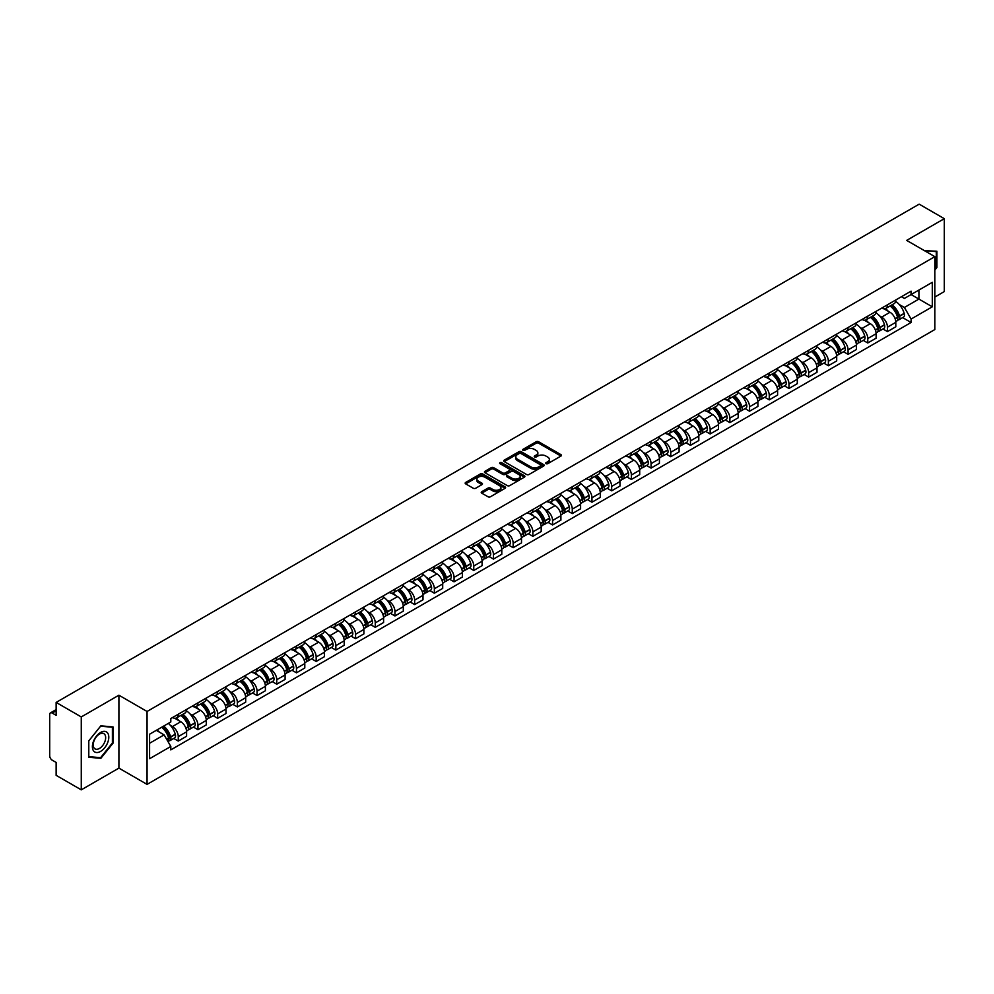 <?xml version="1.0" encoding="UTF-8"?>
<svg xmlns="http://www.w3.org/2000/svg" width="994" height="994" viewBox="0 0 994 994"><rect width="100%" height="100%" fill="white"/><g stroke="black" fill="none" stroke-linecap="round" stroke-linejoin="round"><path stroke-width="1.49" d="M546.029 463.664A1.23 0.708 0 0 0 547.769 463.664L560.939 456.06A1.752 1.006 0 0 0 561.448 455.339A1.752 1.006 0 0 0 560.939 454.631L538.624 441.746A1.752 1.006 0 0 0 536.151 441.746L522.981 449.35A1.23 0.708 0 0 0 524.708 450.357L526.422 449.375A5.604 3.243 0 0 1 534.35 449.375L536.213 450.444A5.604 3.243 0 0 1 537.853 452.73A5.604 3.243 0 0 1 536.213 455.028L534.511 456.01A1.23 0.708 0 0 0 536.238 457.004L537.94 456.022A5.604 3.243 0 0 1 545.88 456.022L547.744 457.103A5.604 3.243 0 0 1 549.384 459.39A5.604 3.243 0 0 1 547.744 461.676L546.029 462.657A1.23 0.708 0 0 0 546.029 463.664L546.029 462.657M481.73 491.695A1.752 1.006 0 0 0 481.22 492.415A1.752 1.006 0 0 0 481.73 493.136L487.992 496.751A1.752 1.006 0 0 0 490.464 496.751L505.101 488.302A1.752 1.006 0 0 0 505.611 487.582A1.752 1.006 0 0 0 505.101 486.874L482.786 473.989A1.752 1.006 0 0 0 480.301 473.989L465.677 482.438A1.752 1.006 0 0 0 465.167 483.146A1.752 1.006 0 0 0 465.677 483.867L473.243 488.228A1.752 1.006 0 0 0 475.716 488.228L481.978 484.612A1.752 1.006 0 0 0 482.488 483.904A1.752 1.006 0 0 0 481.978 483.183L478.226 481.021A4.684 2.709 0 0 1 476.859 479.108A4.684 2.709 0 0 1 479.754 476.598A4.684 2.709 0 0 1 484.861 477.195L499.547 485.668A4.684 2.709 0 0 1 500.926 487.582A4.684 2.709 0 0 1 498.031 490.092A4.684 2.709 0 0 1 492.925 489.495L490.464 488.091A1.752 1.006 0 0 0 487.992 488.091L481.73 491.695L481.73 493.136M147.062 711.468L118.907 695.204L81.272 716.935L56.136 702.423L919.164 204.155L944.3 218.668L906.665 240.399L934.832 256.651L147.062 711.468L147.062 784.378L934.832 329.561L934.832 256.651M526.547 474.486A1.752 1.006 0 0 0 529.019 474.486L543.643 466.049A1.752 1.006 0 0 0 544.165 465.329A1.752 1.006 0 0 0 543.643 464.608L521.341 451.736A1.752 1.006 0 0 0 518.856 451.736L504.231 460.172A1.752 1.006 0 0 0 503.722 460.893A1.752 1.006 0 0 0 504.231 461.601L526.547 474.486M500.442 463.925A1.23 0.708 0 0 1 501.684 464.099L501.684 462.645L524.372 475.741A1.752 1.006 0 0 1 524.882 476.461A1.752 1.006 0 0 1 524.372 477.17L509.748 485.619A1.752 1.006 0 0 1 507.263 485.619L484.96 472.734L484.96 471.305A1.752 1.006 0 0 0 484.438 472.026A1.752 1.006 0 0 0 484.96 472.734M484.96 471.305L491.21 467.689A1.752 1.006 0 0 1 493.695 467.689L502.74 472.92A1.752 1.006 0 0 0 505.225 472.92L509.375 470.522A1.752 1.006 0 0 0 509.885 469.802A1.752 1.006 0 0 0 509.375 469.081L499.957 463.651A1.23 0.708 0 0 1 501.684 462.645M81.272 716.935L81.272 789.845L56.136 775.332L56.136 762.423L52.222 760.174A3.566 2.063 -120 0 1 49.7 755.788L49.7 714.524A3.566 2.063 -120 0 1 50.446 712.897L56.136 709.604M934.832 297.044L944.3 291.577L944.3 218.668M81.272 789.845L118.907 768.114L147.062 784.378M56.136 702.423L56.136 715.332L52.222 713.071A3.566 2.063 -120 0 0 50.446 712.897M887.468 304.773A8.213 4.746 60 0 1 885.766 308.463L894.103 303.655A8.213 4.746 -120 0 0 895.805 299.964M879.566 315.881L881.666 317.098A8.213 4.746 60 0 1 887.468 327.163L895.805 322.342A8.213 4.746 -120 0 0 890.003 312.278L884.026 308.836M895.805 322.342L895.805 326.79L887.468 331.598L882.958 328.989M885.766 308.463A8.213 4.746 60 0 1 881.728 308.09M887.468 327.163L887.468 331.598M867.774 316.142A8.213 4.746 60 0 1 866.072 319.832L874.409 315.023A8.213 4.746 -120 0 0 876.112 311.333M863.252 340.37L867.774 342.98L876.112 338.171L876.112 333.723A8.213 4.746 -120 0 0 870.297 323.659L864.333 320.217M866.072 319.832A8.213 4.746 60 0 1 862.022 319.459M859.86 327.262L861.96 328.467A8.213 4.746 60 0 1 867.774 338.532L867.774 342.98M848.068 327.523A8.213 4.746 60 0 1 846.366 331.213L854.703 326.392A8.213 4.746 -120 0 0 856.406 322.715M843.546 351.739L848.068 354.349L856.406 349.54L856.406 345.092A8.213 4.746 -120 0 0 850.591 335.028L844.627 331.586M846.366 331.213A8.213 4.746 60 0 1 842.328 330.84M840.166 338.631L842.266 339.849A8.213 4.746 60 0 1 848.068 349.9L848.068 354.349M828.375 338.892A8.213 4.746 60 0 1 826.673 342.582L835.01 337.774A8.213 4.746 -120 0 0 836.699 334.083M823.852 363.121L828.375 365.73L836.699 360.909L836.699 356.461A8.213 4.746 -120 0 0 830.897 346.409L824.933 342.955M826.673 342.582A8.213 4.746 60 0 1 822.622 342.209M820.46 350L822.56 351.217A8.213 4.746 60 0 1 828.375 361.282L828.375 365.73M808.669 350.273A8.213 4.746 60 0 1 806.966 353.951L815.304 349.142A8.213 4.746 -120 0 0 817.006 345.452M804.146 374.489L808.669 377.099L817.006 372.29L817.006 367.842A8.213 4.746 -120 0 0 811.191 357.778L805.227 354.336M806.966 353.951A8.213 4.746 60 0 1 802.928 353.591M800.754 361.381L802.866 362.586A8.213 4.746 60 0 1 808.669 372.651L808.669 377.099M788.975 361.642A8.213 4.746 60 0 1 787.273 365.332L795.598 360.524A8.213 4.746 -120 0 0 797.3 356.834M784.452 385.858L788.975 388.48L797.3 383.659L797.3 379.211A8.213 4.746 -120 0 0 791.497 369.147L785.533 365.705M787.273 365.332A8.213 4.746 60 0 1 783.222 364.96M781.06 372.75L783.16 373.968A8.213 4.746 60 0 1 788.975 384.032L788.975 388.48M769.269 373.011A8.213 4.746 60 0 1 767.567 376.701L775.904 371.893A8.213 4.746 -120 0 0 777.606 368.202M764.746 397.24L769.269 399.849L777.606 395.04L777.606 390.592A8.213 4.746 -120 0 0 771.791 380.528L765.827 377.086M767.567 376.701A8.213 4.746 60 0 1 763.529 376.328M761.354 384.131L763.467 385.337A8.213 4.746 60 0 1 769.269 395.401L769.269 399.849M749.563 384.392A8.213 4.746 60 0 1 747.873 388.082L756.198 383.262A8.213 4.746 -120 0 0 757.9 379.584M745.053 408.609L749.563 411.218L757.9 406.409L757.9 401.961A8.213 4.746 -120 0 0 752.098 391.897L746.134 388.455M747.873 388.082A8.213 4.746 60 0 1 743.823 387.71M741.661 395.5L743.76 396.718A8.213 4.746 60 0 1 749.563 406.77L749.563 411.218M729.869 395.761A8.213 4.746 60 0 1 728.167 399.451L736.504 394.643A8.213 4.746 -120 0 0 738.207 390.953M725.347 419.99L729.869 422.599L738.207 417.778L738.207 413.33A8.213 4.746 -120 0 0 732.392 403.278L726.428 399.837M728.167 399.451A8.213 4.746 60 0 1 724.129 399.079M721.955 406.869L724.054 408.087A8.213 4.746 60 0 1 729.869 418.151L729.869 422.599M710.163 407.142A8.213 4.746 60 0 1 708.461 410.833L716.798 406.012A8.213 4.746 -120 0 0 718.5 402.322M705.653 431.359L710.163 433.968L718.5 429.159L718.5 424.711A8.213 4.746 -120 0 0 712.698 414.647L706.734 411.205M708.461 410.833A8.213 4.746 60 0 1 704.423 410.46M702.261 418.25L704.361 419.456A8.213 4.746 60 0 1 710.163 429.52L710.163 433.968M690.47 418.511A8.213 4.746 60 0 1 688.767 422.202L697.105 417.393A8.213 4.746 -120 0 0 698.807 413.703M685.947 442.74L690.47 445.349L698.807 440.528L698.807 436.08A8.213 4.746 -120 0 0 692.992 426.028L687.028 422.574M688.767 422.202A8.213 4.746 60 0 1 684.717 421.829M682.555 429.619L684.655 430.837A8.213 4.746 60 0 1 690.47 440.901L690.47 445.349M670.764 429.893A8.213 4.746 60 0 1 669.061 433.57L677.399 428.762A8.213 4.746 -120 0 0 679.101 425.072M666.253 454.109L670.764 456.718L679.101 451.91L679.101 447.462A8.213 4.746 -120 0 0 673.298 437.397L667.322 433.956M669.061 433.57A8.213 4.746 60 0 1 665.023 433.198M662.861 441.001L664.961 442.206A8.213 4.746 60 0 1 670.764 452.27L670.764 456.718M651.07 441.261A8.213 4.746 60 0 1 649.368 444.952L657.705 440.131A8.213 4.746 -120 0 0 659.407 436.453M646.547 465.478L651.07 468.087L659.407 463.279L659.407 458.83A8.213 4.746 -120 0 0 653.592 448.766L647.628 445.324M649.368 444.952A8.213 4.746 60 0 1 645.317 444.579M643.155 452.369L645.255 453.587A8.213 4.746 60 0 1 651.07 463.639L651.07 468.087M631.364 452.63A8.213 4.746 60 0 1 629.662 456.321L637.999 451.512A8.213 4.746 -120 0 0 639.701 447.822M626.841 476.859L631.364 479.468L639.701 474.647L639.701 470.212A8.213 4.746 -120 0 0 633.899 460.147L627.922 456.706M629.662 456.321A8.213 4.746 60 0 1 625.624 455.948M623.462 463.738L625.561 464.956A8.213 4.746 60 0 1 631.364 475.02L631.364 479.468M611.67 464.012A8.213 4.746 60 0 1 609.968 467.702L618.305 462.881A8.213 4.746 -120 0 0 619.995 459.191M607.148 488.228L611.67 490.837L619.995 486.029L619.995 481.581A8.213 4.746 -120 0 0 614.193 471.516L608.229 468.075M609.968 467.702A8.213 4.746 60 0 1 605.918 467.329M603.756 475.12L605.855 476.325A8.213 4.746 60 0 1 611.67 486.389L611.67 490.837M591.964 475.38A8.213 4.746 60 0 1 590.262 479.071L598.599 474.262A8.213 4.746 -120 0 0 600.301 470.572M587.442 499.609L591.964 502.218L600.301 497.398L600.301 492.949A8.213 4.746 -120 0 0 594.487 482.898L588.523 479.443M590.262 479.071A8.213 4.746 60 0 1 586.224 478.698M584.05 486.488L586.162 487.706A8.213 4.746 60 0 1 591.964 497.77L591.964 502.218M572.271 486.762A8.213 4.746 60 0 1 570.568 490.44L578.893 485.631A8.213 4.746 -120 0 0 580.595 481.941M567.748 510.978L572.271 513.587L580.595 508.779L580.595 504.331A8.213 4.746 -120 0 0 574.793 494.267L568.829 490.825M570.568 490.44A8.213 4.746 60 0 1 566.518 490.079M564.356 497.87L566.456 499.075A8.213 4.746 60 0 1 572.271 509.139L572.271 513.587M552.565 498.131A8.213 4.746 60 0 1 550.862 501.821L559.2 497A8.213 4.746 -120 0 0 560.902 493.322M548.042 522.347L552.565 524.956L560.902 520.148L560.902 515.7A8.213 4.746 -120 0 0 555.087 505.635L549.123 502.194M550.862 501.821A8.213 4.746 60 0 1 546.824 501.448M544.65 509.239L546.762 510.456A8.213 4.746 60 0 1 552.565 520.508L552.565 524.956M532.859 509.5A8.213 4.746 60 0 1 531.169 513.19L539.493 508.381A8.213 4.746 -120 0 0 541.196 504.691M528.348 533.728L532.871 536.338L541.196 531.529L541.196 527.081A8.213 4.746 -120 0 0 535.393 517.017L529.429 513.575M531.169 513.19A8.213 4.746 60 0 1 527.118 512.817M524.956 520.607L527.056 521.825A8.213 4.746 60 0 1 532.871 531.889L532.871 536.338M513.165 520.881A8.213 4.746 60 0 1 511.463 524.571L519.8 519.75A8.213 4.746 -120 0 0 521.502 516.06M508.642 545.097L513.165 547.706L521.502 542.898L521.502 538.45A8.213 4.746 -120 0 0 515.687 528.386L509.723 524.944M511.463 524.571A8.213 4.746 60 0 1 507.425 524.198M505.25 531.989L507.35 533.194A8.213 4.746 60 0 1 513.165 543.258L513.165 547.706M493.459 532.25A8.213 4.746 60 0 1 491.757 535.94L500.094 531.131A8.213 4.746 -120 0 0 501.796 527.441M488.949 556.478L493.459 559.088L501.796 554.267L501.796 549.819A8.213 4.746 -120 0 0 495.994 539.767L490.03 536.313M491.757 535.94A8.213 4.746 60 0 1 487.719 535.567M485.557 543.358L487.656 544.575A8.213 4.746 60 0 1 493.459 554.64L493.459 559.088M473.765 543.631A8.213 4.746 60 0 1 472.063 547.309L480.4 542.5A8.213 4.746 -120 0 0 482.102 538.81M469.243 567.847L473.765 570.457L482.102 565.648L482.102 561.2A8.213 4.746 -120 0 0 476.288 551.136L470.324 547.694M472.063 547.309A8.213 4.746 60 0 1 468.012 546.948M465.851 554.739L467.95 555.944A8.213 4.746 60 0 1 473.765 566.008L473.765 570.457M454.059 555A8.213 4.746 60 0 1 452.357 558.69L460.694 553.869A8.213 4.746 -120 0 0 462.396 550.191M449.549 579.216L454.059 581.825L462.396 577.017L462.396 572.569A8.213 4.746 -120 0 0 456.594 562.505L450.617 559.063M452.357 558.69A8.213 4.746 60 0 1 448.319 558.317M446.157 566.108L448.257 567.326A8.213 4.746 60 0 1 454.059 577.377L454.059 581.825M434.366 566.369A8.213 4.746 60 0 1 432.663 570.059L441.001 565.251A8.213 4.746 -120 0 0 442.703 561.56M429.843 590.598L434.366 593.207L442.703 588.398L442.703 583.95A8.213 4.746 -120 0 0 436.888 573.886L430.924 570.444M432.663 570.059A8.213 4.746 60 0 1 428.613 569.686M426.451 577.477L428.551 578.694A8.213 4.746 60 0 1 434.366 588.759L434.366 593.207M414.66 577.75A8.213 4.746 60 0 1 412.957 581.44L421.294 576.619A8.213 4.746 -120 0 0 422.997 572.942M410.137 601.966L414.66 604.576L422.997 599.767L422.997 595.319A8.213 4.746 -120 0 0 417.194 585.255L411.218 581.813M412.957 581.44A8.213 4.746 60 0 1 408.919 581.068M406.757 588.858L408.857 590.063A8.213 4.746 60 0 1 414.66 600.127L414.66 604.576M394.966 589.119A8.213 4.746 60 0 1 393.264 592.809L401.601 588.001A8.213 4.746 -120 0 0 403.291 584.31M390.443 613.348L394.966 615.957L403.291 611.136L403.291 606.688A8.213 4.746 -120 0 0 397.488 596.636L391.524 593.182M393.264 592.809A8.213 4.746 60 0 1 389.213 592.436M387.051 600.227L389.151 601.445A8.213 4.746 60 0 1 394.966 611.509L394.966 615.957M375.26 600.5A8.213 4.746 60 0 1 373.558 604.178L381.895 599.37A8.213 4.746 -120 0 0 383.597 595.679M370.737 624.717L375.26 627.326L383.597 622.517L383.597 618.069A8.213 4.746 -120 0 0 377.782 608.005L371.818 604.563M373.558 604.178A8.213 4.746 60 0 1 369.519 603.818M367.345 611.608L369.457 612.813A8.213 4.746 60 0 1 375.26 622.878L375.26 627.326M355.566 611.869A8.213 4.746 60 0 1 353.864 615.559L362.189 610.751A8.213 4.746 -120 0 0 363.891 607.061M351.044 636.085L355.566 638.695L363.891 633.886L363.891 629.438A8.213 4.746 -120 0 0 358.088 619.374L352.124 615.932M353.864 615.559A8.213 4.746 60 0 1 349.813 615.187M347.651 622.977L349.751 624.195A8.213 4.746 60 0 1 355.566 634.247L355.566 638.695M335.86 623.238A8.213 4.746 60 0 1 334.158 626.928L342.495 622.12A8.213 4.746 -120 0 0 344.197 618.43M331.337 647.467L335.86 650.076L344.197 645.268L344.197 640.819A8.213 4.746 -120 0 0 338.382 630.755L332.418 627.313M334.158 626.928A8.213 4.746 60 0 1 330.12 626.555M327.945 634.346L330.058 635.564A8.213 4.746 60 0 1 335.86 645.628L335.86 650.076M316.154 634.619A8.213 4.746 60 0 1 314.464 638.31L322.789 633.489A8.213 4.746 -120 0 0 324.491 629.811M311.644 658.836L316.167 661.445L324.491 656.636L324.491 652.188A8.213 4.746 -120 0 0 318.689 642.124L312.725 638.682M314.464 638.31A8.213 4.746 60 0 1 310.414 637.937M308.252 645.727L310.352 646.945A8.213 4.746 60 0 1 316.167 656.997L316.167 661.445M296.46 645.988A8.213 4.746 60 0 1 294.758 649.678L303.095 644.87A8.213 4.746 -120 0 0 304.798 641.18M291.938 670.217L296.46 672.826L304.798 668.005L304.798 663.557A8.213 4.746 -120 0 0 298.983 653.505L293.019 650.051M294.758 649.678A8.213 4.746 60 0 1 290.72 649.306M288.546 657.096L290.646 658.314A8.213 4.746 60 0 1 296.46 668.378L296.46 672.826M276.754 657.369A8.213 4.746 60 0 1 275.052 661.047L283.389 656.239A8.213 4.746 -120 0 0 285.092 652.549M272.244 681.586L276.754 684.195L285.092 679.387L285.092 674.938A8.213 4.746 -120 0 0 279.289 664.874L273.325 661.432M275.052 661.047A8.213 4.746 60 0 1 271.014 660.687M268.852 668.477L270.952 669.683A8.213 4.746 60 0 1 276.754 679.747L276.754 684.195M257.061 668.738A8.213 4.746 60 0 1 255.359 672.429L263.696 667.62A8.213 4.746 -120 0 0 265.398 663.93M252.538 692.955L257.061 695.564L265.398 690.755L265.398 686.307A8.213 4.746 -120 0 0 259.583 676.243L253.619 672.801M255.359 672.429A8.213 4.746 60 0 1 251.308 672.056M249.146 679.846L251.246 681.064A8.213 4.746 60 0 1 257.061 691.128L257.061 695.564M237.355 680.107A8.213 4.746 60 0 1 235.653 683.797L243.99 678.989A8.213 4.746 -120 0 0 245.692 675.299M232.844 704.336L237.355 706.945L245.692 702.137L245.692 697.689A8.213 4.746 -120 0 0 239.889 687.624L233.913 684.183M235.653 683.797A8.213 4.746 60 0 1 231.614 683.425M229.452 691.215L231.552 692.433A8.213 4.746 60 0 1 237.355 702.497L237.355 706.945M217.661 691.489A8.213 4.746 60 0 1 215.959 695.179L224.296 690.358A8.213 4.746 -120 0 0 225.998 686.68M213.138 715.705L217.661 718.314L225.998 713.506L225.998 709.057A8.213 4.746 -120 0 0 220.183 698.993L214.219 695.551M215.959 695.179A8.213 4.746 60 0 1 211.908 694.806M209.746 702.596L211.846 703.814A8.213 4.746 60 0 1 217.661 713.866L217.661 718.314M197.955 702.857A8.213 4.746 60 0 1 196.253 706.548L204.59 701.739A8.213 4.746 -120 0 0 206.292 698.049M193.432 727.086L197.955 729.695L206.292 724.874L206.292 720.426A8.213 4.746 -120 0 0 200.49 710.375L194.513 706.92M196.253 706.548A8.213 4.746 60 0 1 192.215 706.175M190.053 713.965L192.153 715.183A8.213 4.746 60 0 1 197.955 725.247L197.955 729.695M178.261 714.239A8.213 4.746 60 0 1 176.559 717.916L184.896 713.108A8.213 4.746 -120 0 0 186.586 709.418M173.739 738.455L178.261 741.064L186.599 736.256L186.599 731.808A8.213 4.746 -120 0 0 180.784 721.743L174.82 718.302M176.559 717.916A8.213 4.746 60 0 1 172.509 717.556M170.347 725.347L172.447 726.552A8.213 4.746 60 0 1 178.261 736.616L178.261 741.064M901.421 296.721L904.391 298.436L932.297 282.321L918.916 290.049L918.916 299.082L904.391 307.469L899.259 304.512M149.597 743.251L164.109 734.864L170.806 746.457L149.597 758.708L149.597 734.206L170.806 721.967L170.806 718.538L911.088 291.143L911.088 294.572L932.297 306.811L911.088 319.062L904.391 307.469M932.297 282.321L932.297 306.811M170.806 746.457L170.806 749.886L911.088 322.491L911.088 319.062M934.832 270.107L936.907 267.51L936.907 251.258L924.37 250.612M118.907 695.204L118.907 768.114M88.665 757.242L100.841 758.335L113.03 743.177L113.03 726.925L100.841 725.831L88.665 741.002L88.665 757.242M164.109 734.864L156.282 730.341M902.651 317.62L911.088 322.491M936.286 267.15L936.907 267.51M99.562 757.59L100.841 758.335M112.397 742.816L113.03 743.177M546.526 463.838L547.744 463.142A5.604 3.243 0 0 0 549.384 460.843L549.384 459.39M537.853 452.73L537.853 454.196A5.604 3.243 0 0 1 536.213 456.482L534.996 457.178M560.939 454.631L560.939 456.06L538.624 443.2A1.752 1.006 0 0 0 536.151 443.2L523.465 450.531M543.619 466.062L521.341 453.189A1.752 1.006 0 0 0 518.856 453.189L504.256 461.626M540.55 465.826A1.23 0.708 0 0 0 540.55 464.832L520.968 453.525A1.23 0.708 0 0 0 519.228 453.525L517.427 454.556A5.604 3.243 0 0 0 515.787 456.842A5.604 3.243 0 0 0 517.427 459.141L530.821 466.869A5.604 3.243 0 0 0 538.748 466.869L540.55 465.826L540.55 467.292A1.23 0.708 0 0 0 540.91 466.782L540.91 465.329M515.787 456.842L515.787 458.309A5.604 3.243 0 0 0 517.427 460.595L517.427 459.141M540.55 467.292L538.748 468.323A5.604 3.243 0 0 1 530.821 468.323L517.427 460.595M484.973 472.746L491.21 469.143L491.21 467.689M509.885 469.802L509.885 471.255A1.752 1.006 0 0 1 509.375 471.976L505.225 474.374A1.752 1.006 0 0 1 502.74 474.374L493.695 469.143A1.752 1.006 0 0 0 491.21 469.143M501.684 464.099L524.347 477.182M512.134 478.338A4.684 2.709 0 0 0 517.24 478.922A4.684 2.709 0 0 0 520.135 476.424A4.684 2.709 0 0 0 518.769 474.511L513.587 471.516A1.752 1.006 0 0 0 511.115 471.516L506.952 473.914A1.752 1.006 0 0 0 506.443 474.635A1.752 1.006 0 0 0 506.952 475.343L512.134 478.338L512.134 479.791A4.684 2.709 0 0 0 517.24 480.375A4.684 2.709 0 0 0 520.135 477.878L520.135 476.424M506.443 474.635L506.443 476.089A1.752 1.006 0 0 0 506.952 476.809L506.952 475.343M512.134 479.791L506.952 476.809M500.926 487.582L500.926 489.048A4.684 2.709 0 0 1 498.031 491.545A4.684 2.709 0 0 1 492.925 490.961L490.464 489.545A1.752 1.006 0 0 0 487.992 489.545L481.755 493.148M476.859 479.108L476.859 480.562A4.684 2.709 0 0 0 478.226 482.475L478.226 481.021M481.978 483.183L481.978 484.612L478.226 482.475M505.101 486.874L505.101 488.302L482.786 475.443A1.752 1.006 0 0 0 480.301 475.443L465.701 483.879L465.677 482.438M890.574 305.692A11.257 6.498 60 0 1 890.624 305.717A11.257 6.498 60 0 1 898.029 315.819L898.104 316.055A2.187 1.267 60 0 1 897.756 317.769A2.187 1.267 60 0 1 897.706 317.794M890.077 305.978A13.568 7.84 60 0 1 897.545 317.173L897.607 317.409A4.51 2.609 60 0 1 896.899 320.95L895.768 321.596M897.669 319.944A4.51 2.609 -120 0 0 898.911 319.782A4.51 2.609 -120 0 0 899.632 316.241L899.558 316.005A13.568 7.84 -120 0 0 892.103 304.81M895.631 301.406A13.568 7.84 60 0 1 904.167 313.346L904.242 313.582A4.51 2.609 60 0 1 903.521 317.123L898.911 319.782M885.455 308.625A13.568 7.84 60 0 1 888.288 311.296M894.886 311.308L896.613 312.315M924.395 250.625L936.286 251.594L936.286 267.336L934.832 269.138M935.503 251.134L936.286 251.594M107.7 733.1A11.605 6.697 120 0 0 96.493 736.107A11.605 6.697 120 0 0 93.486 750.781A11.605 6.697 120 0 0 104.693 747.774A11.605 6.697 120 0 0 107.7 733.1M104.83 734.578A8.784 5.069 120 0 0 103.836 733.659A8.784 5.069 120 0 0 95.66 737.772A8.784 5.069 120 0 0 94.057 747.973A8.784 5.069 120 0 0 95.051 748.892A8.784 5.069 120 0 0 103.227 744.779A8.784 5.069 120 0 0 104.83 734.578M100.593 757.689L88.789 756.633L88.789 740.89L100.593 726.192L112.397 727.248L112.397 742.99L100.593 757.689M111.614 726.8L112.397 727.248M870.868 317.061A11.257 6.498 60 0 1 870.93 317.098A11.257 6.498 60 0 1 878.336 327.188L878.398 327.424A2.187 1.267 60 0 1 878.05 329.138A2.187 1.267 60 0 1 878 329.163M870.384 317.347A13.568 7.84 60 0 1 877.839 328.542L877.901 328.778A4.51 2.609 60 0 1 877.193 332.319L876.074 332.965M877.963 331.325A4.51 2.609 -120 0 0 879.218 331.151A4.51 2.609 -120 0 0 879.926 327.61L879.864 327.374A13.568 7.84 -120 0 0 872.397 316.179M875.938 312.775A13.568 7.84 60 0 1 884.474 324.715L884.536 324.951A4.51 2.609 60 0 1 883.828 328.492L879.218 331.151M865.749 319.993A13.568 7.84 60 0 1 868.582 322.665M875.18 322.69L876.919 323.684M851.175 328.442A11.257 6.498 60 0 1 851.224 328.467A11.257 6.498 60 0 1 858.63 338.569L858.692 338.805A2.187 1.267 60 0 1 858.356 340.52A2.187 1.267 60 0 1 858.307 340.544M850.678 328.716A13.568 7.84 60 0 1 858.133 339.923L858.207 340.159A4.51 2.609 60 0 1 857.487 343.688L856.368 344.346M858.269 342.694A4.51 2.609 -120 0 0 859.512 342.532A4.51 2.609 -120 0 0 860.22 338.991L860.158 338.755A13.568 7.84 -120 0 0 852.703 327.56M856.232 324.156A13.568 7.84 60 0 1 864.768 336.096L864.83 336.32A4.51 2.609 60 0 1 864.121 339.861L859.512 342.532M846.056 331.362A13.568 7.84 60 0 1 848.888 334.046M855.486 334.059L857.213 335.065M831.469 339.811A11.257 6.498 60 0 1 831.531 339.849A11.257 6.498 60 0 1 838.936 349.938L838.998 350.174A2.187 1.267 60 0 1 838.65 351.888A2.187 1.267 60 0 1 838.601 351.913M830.984 340.097A13.568 7.84 60 0 1 838.439 351.292L838.501 351.528A4.51 2.609 60 0 1 837.793 355.069L836.675 355.715M838.563 354.075A4.51 2.609 -120 0 0 839.818 353.901A4.51 2.609 -120 0 0 840.526 350.36L840.464 350.124A13.568 7.84 -120 0 0 832.997 338.929M836.538 335.525A13.568 7.84 60 0 1 845.074 347.465L845.136 347.701A4.51 2.609 60 0 1 844.428 351.242L839.818 353.901M826.349 342.744A13.568 7.84 60 0 1 829.182 345.415M835.78 345.44L837.52 346.434M811.775 351.18A11.257 6.498 60 0 1 811.825 351.217A11.257 6.498 60 0 1 819.23 361.319L819.292 361.543A2.187 1.267 60 0 1 818.957 363.27A2.187 1.267 60 0 1 818.907 363.295M811.278 351.466A13.568 7.84 60 0 1 818.733 362.673L818.808 362.897A4.51 2.609 60 0 1 818.087 366.438L816.969 367.084M818.857 365.444A4.51 2.609 -120 0 0 820.112 365.27A4.51 2.609 -120 0 0 820.82 361.729L820.758 361.505A13.568 7.84 -120 0 0 813.303 350.298M816.832 346.894A13.568 7.84 60 0 1 825.368 358.834L825.43 359.07A4.51 2.609 60 0 1 824.722 362.611L820.112 365.27M806.643 354.112A13.568 7.84 60 0 1 809.489 356.796M816.086 356.809L817.813 357.803M792.069 362.562A11.257 6.498 60 0 1 792.131 362.586A11.257 6.498 60 0 1 799.536 372.688L799.598 372.924A2.187 1.267 60 0 1 799.251 374.639A2.187 1.267 60 0 1 799.201 374.663M791.584 362.847A13.568 7.84 60 0 1 799.039 374.042L799.101 374.278A4.51 2.609 60 0 1 798.393 377.819L797.275 378.466M799.164 376.813A4.51 2.609 -120 0 0 800.406 376.651A4.51 2.609 -120 0 0 801.127 373.11L801.052 372.874A13.568 7.84 -120 0 0 793.597 361.679M797.138 358.275A13.568 7.84 60 0 1 805.662 370.215L805.736 370.451A4.51 2.609 60 0 1 805.016 373.993L800.406 376.651M786.95 365.494A13.568 7.84 60 0 1 789.783 368.165M796.38 368.178L798.107 369.184M772.375 373.93A11.257 6.498 60 0 1 772.425 373.968A11.257 6.498 60 0 1 779.83 384.057L779.892 384.293A2.187 1.267 60 0 1 779.544 386.007A2.187 1.267 60 0 1 779.507 386.032M771.878 374.216A13.568 7.84 60 0 1 779.333 385.411L779.408 385.647A4.51 2.609 60 0 1 778.687 389.188L777.569 389.834M779.458 388.194A4.51 2.609 -120 0 0 780.712 388.02A4.51 2.609 -120 0 0 781.421 384.479L781.359 384.243A13.568 7.84 -120 0 0 773.904 373.048M777.432 369.644A13.568 7.84 60 0 1 785.968 381.584L786.03 381.82A4.51 2.609 60 0 1 785.322 385.361L780.712 388.02M767.244 376.863A13.568 7.84 60 0 1 770.089 379.534M776.687 379.559L778.414 380.553M752.669 385.312A11.257 6.498 60 0 1 752.731 385.337A11.257 6.498 60 0 1 760.124 395.438L760.199 395.674A2.187 1.267 60 0 1 759.851 397.389A2.187 1.267 60 0 1 759.801 397.414M752.172 385.585A13.568 7.84 60 0 1 759.64 396.792L759.702 397.028A4.51 2.609 60 0 1 758.994 400.57L757.875 401.216M759.764 399.563A4.51 2.609 -120 0 0 761.006 399.402A4.51 2.609 -120 0 0 761.727 395.861L761.652 395.624A13.568 7.84 -120 0 0 754.197 384.429M757.739 381.025A13.568 7.84 60 0 1 766.262 392.965L766.337 393.189A4.51 2.609 60 0 1 765.616 396.73L761.006 399.402M747.55 388.232A13.568 7.84 60 0 1 750.383 390.915M756.981 390.928L758.708 391.934M732.963 396.681A11.257 6.498 60 0 1 733.025 396.718A11.257 6.498 60 0 1 740.431 406.807L740.493 407.043A2.187 1.267 60 0 1 740.145 408.758A2.187 1.267 60 0 1 740.095 408.782M732.479 396.966A13.568 7.84 60 0 1 739.934 408.161L740.008 408.397A4.51 2.609 60 0 1 739.287 411.938L738.169 412.585M740.058 410.944A4.51 2.609 -120 0 0 741.313 410.771A4.51 2.609 -120 0 0 742.021 407.229L741.959 406.993A13.568 7.84 -120 0 0 734.491 395.798M738.033 392.394A13.568 7.84 60 0 1 746.569 404.334L746.631 404.57A4.51 2.609 60 0 1 745.922 408.112L741.313 410.771M727.844 399.613A13.568 7.84 60 0 1 730.677 402.284M737.287 402.309L739.014 403.303M713.27 408.049A11.257 6.498 60 0 1 713.332 408.087A11.257 6.498 60 0 1 720.725 418.188L720.799 418.412A2.187 1.267 60 0 1 720.451 420.139A2.187 1.267 60 0 1 720.401 420.164M712.773 408.335A13.568 7.84 60 0 1 720.24 419.543L720.302 419.766A4.51 2.609 60 0 1 719.594 423.307L718.463 423.953M720.364 422.313A4.51 2.609 -120 0 0 721.607 422.139A4.51 2.609 -120 0 0 722.327 418.598L722.253 418.375A13.568 7.84 -120 0 0 714.798 407.167M718.327 403.763A13.568 7.84 60 0 1 726.862 415.716L726.937 415.939A4.51 2.609 60 0 1 726.216 419.48L721.607 422.139M708.15 410.982A13.568 7.84 60 0 1 710.983 413.666M717.581 413.678L719.308 414.672M693.563 419.431A11.257 6.498 60 0 1 693.626 419.456A11.257 6.498 60 0 1 701.031 429.557L701.093 429.793A2.187 1.267 60 0 1 700.745 431.508A2.187 1.267 60 0 1 700.695 431.533M693.079 419.716A13.568 7.84 60 0 1 700.534 430.911L700.596 431.147A4.51 2.609 60 0 1 699.888 434.689L698.77 435.335M700.658 433.682A4.51 2.609 -120 0 0 701.913 433.521A4.51 2.609 -120 0 0 702.621 429.98L702.559 429.743A13.568 7.84 -120 0 0 695.092 418.549M698.633 415.144A13.568 7.84 60 0 1 707.169 427.085L707.231 427.321A4.51 2.609 60 0 1 706.523 430.862L701.913 433.521M688.444 422.363A13.568 7.84 60 0 1 691.277 425.034M697.875 425.047L699.614 426.053M673.87 430.8A11.257 6.498 60 0 1 673.92 430.837A11.257 6.498 60 0 1 681.325 440.926L681.399 441.162A2.187 1.267 60 0 1 681.052 442.877A2.187 1.267 60 0 1 681.002 442.914M673.373 431.085A13.568 7.84 60 0 1 680.84 442.28L680.902 442.516A4.51 2.609 60 0 1 680.194 446.058L679.064 446.704M680.965 445.063A4.51 2.609 -120 0 0 682.207 444.89A4.51 2.609 -120 0 0 682.928 441.348L682.853 441.125A13.568 7.84 -120 0 0 675.398 429.917M678.927 426.513A13.568 7.84 60 0 1 687.463 438.453L687.537 438.689A4.51 2.609 60 0 1 686.817 442.231L682.207 444.89M668.751 433.732A13.568 7.84 60 0 1 671.584 436.403M678.181 436.428L679.908 437.422M654.164 442.181A11.257 6.498 60 0 1 654.226 442.206A11.257 6.498 60 0 1 661.631 452.307L661.693 452.543A2.187 1.267 60 0 1 661.345 454.258A2.187 1.267 60 0 1 661.296 454.283M653.679 442.454A13.568 7.84 60 0 1 661.134 453.662L661.196 453.898A4.51 2.609 60 0 1 660.488 457.439L659.37 458.085M661.259 456.432A4.51 2.609 -120 0 0 662.513 456.271A4.51 2.609 -120 0 0 663.222 452.73L663.16 452.494A13.568 7.84 -120 0 0 655.692 441.299M659.233 437.894A13.568 7.84 60 0 1 667.769 449.835L667.831 450.071A4.51 2.609 60 0 1 667.123 453.599L662.513 456.271M649.045 445.101A13.568 7.84 60 0 1 651.878 447.785M658.475 447.797L660.215 448.803M634.47 453.55A11.257 6.498 60 0 1 634.52 453.587A11.257 6.498 60 0 1 641.925 463.676L641.987 463.912A2.187 1.267 60 0 1 641.652 465.627A2.187 1.267 60 0 1 641.602 465.652M633.973 453.836A13.568 7.84 60 0 1 641.428 465.03L641.503 465.267A4.51 2.609 60 0 1 640.782 468.808L639.664 469.454M641.565 467.814A4.51 2.609 -120 0 0 642.807 467.64A4.51 2.609 -120 0 0 643.516 464.099L643.453 463.863A13.568 7.84 -120 0 0 635.998 452.668M639.527 449.263A13.568 7.84 60 0 1 648.063 461.204L648.125 461.44A4.51 2.609 60 0 1 647.417 464.981L642.807 467.64M629.351 456.482A13.568 7.84 60 0 1 632.184 459.153M638.782 459.178L640.509 460.172M614.764 464.919A11.257 6.498 60 0 1 614.826 464.956A11.257 6.498 60 0 1 622.232 475.057L622.294 475.281A2.187 1.267 60 0 1 621.946 477.008A2.187 1.267 60 0 1 621.896 477.033M614.28 465.204A13.568 7.84 60 0 1 621.735 476.412L621.797 476.635A4.51 2.609 60 0 1 621.088 480.177L619.97 480.823M621.859 479.183A4.51 2.609 -120 0 0 623.114 479.009A4.51 2.609 -120 0 0 623.822 475.467L623.76 475.244A13.568 7.84 -120 0 0 616.292 464.036M619.834 460.644A13.568 7.84 60 0 1 628.37 472.585L628.432 472.809A4.51 2.609 60 0 1 627.723 476.35L623.114 479.009M609.645 467.851A13.568 7.84 60 0 1 612.478 470.535M619.076 470.547L620.815 471.554M595.071 476.3A11.257 6.498 60 0 1 595.12 476.325A11.257 6.498 60 0 1 602.526 486.426L602.588 486.662A2.187 1.267 60 0 1 602.252 488.377A2.187 1.267 60 0 1 602.202 488.402M594.574 476.586A13.568 7.84 60 0 1 602.029 487.781L602.103 488.017A4.51 2.609 60 0 1 601.382 491.558L600.264 492.204M602.153 490.551A4.51 2.609 -120 0 0 603.408 490.39A4.51 2.609 -120 0 0 604.116 486.849L604.054 486.613A13.568 7.84 -120 0 0 596.599 475.418M600.127 472.013A13.568 7.84 60 0 1 608.663 483.954L608.726 484.19A4.51 2.609 60 0 1 608.017 487.731L603.408 490.39M589.939 479.232A13.568 7.84 60 0 1 592.784 481.904M599.382 481.928L601.109 482.922M575.364 487.669A11.257 6.498 60 0 1 575.427 487.706A11.257 6.498 60 0 1 582.832 497.795L582.894 498.031A2.187 1.267 60 0 1 582.546 499.746A2.187 1.267 60 0 1 582.496 499.783M574.88 487.955A13.568 7.84 60 0 1 582.335 499.15L582.397 499.386A4.51 2.609 60 0 1 581.689 502.927L580.571 503.573M582.459 501.933A4.51 2.609 -120 0 0 583.702 501.759A4.51 2.609 -120 0 0 584.422 498.218L584.348 497.994A13.568 7.84 -120 0 0 576.893 486.787M580.434 483.382A13.568 7.84 60 0 1 588.957 495.323L589.032 495.559A4.51 2.609 60 0 1 588.311 499.1L583.702 501.759M570.245 490.601A13.568 7.84 60 0 1 573.078 493.272M579.676 493.297L581.403 494.291M555.671 499.05A11.257 6.498 60 0 1 555.721 499.075A11.257 6.498 60 0 1 563.126 509.176L563.188 509.413A2.187 1.267 60 0 1 562.852 511.127A2.187 1.267 60 0 1 562.803 511.152M555.174 499.323A13.568 7.84 60 0 1 562.629 510.531L562.703 510.767A4.51 2.609 60 0 1 561.983 514.308L560.864 514.954M562.753 513.302A4.51 2.609 -120 0 0 564.008 513.14A4.51 2.609 -120 0 0 564.716 509.599L564.654 509.363A13.568 7.84 -120 0 0 557.199 498.168M560.728 494.763A13.568 7.84 60 0 1 569.264 506.704L569.326 506.94A4.51 2.609 60 0 1 568.618 510.469L564.008 513.14M550.539 501.97A13.568 7.84 60 0 1 553.385 504.654M559.982 504.666L561.709 505.673M535.965 510.419A11.257 6.498 60 0 1 536.027 510.456A11.257 6.498 60 0 1 543.42 520.545L543.494 520.781A2.187 1.267 60 0 1 543.146 522.496A2.187 1.267 60 0 1 543.097 522.521M535.468 510.705A13.568 7.84 60 0 1 542.935 521.9L542.997 522.136A4.51 2.609 60 0 1 542.289 525.677L541.171 526.323M543.059 524.683A4.51 2.609 -120 0 0 544.302 524.509A4.51 2.609 -120 0 0 545.023 520.968L544.948 520.732A13.568 7.84 -120 0 0 537.493 509.537M541.034 506.132A13.568 7.84 60 0 1 549.558 518.073L549.632 518.309A4.51 2.609 60 0 1 548.912 521.85L544.302 524.509M530.846 513.351A13.568 7.84 60 0 1 533.679 516.023M540.276 516.048L542.003 517.042M516.259 521.788A11.257 6.498 60 0 1 516.321 521.825A11.257 6.498 60 0 1 523.726 531.927L523.788 532.15A2.187 1.267 60 0 1 523.44 533.877A2.187 1.267 60 0 1 523.391 533.902M515.774 522.074A13.568 7.84 60 0 1 523.229 533.281L523.304 533.505A4.51 2.609 60 0 1 522.583 537.046L521.465 537.692M523.353 536.052A4.51 2.609 -120 0 0 524.608 535.878A4.51 2.609 -120 0 0 525.317 532.349L525.254 532.113A13.568 7.84 -120 0 0 517.799 520.906M521.328 517.514A13.568 7.84 60 0 1 529.864 529.454L529.926 529.678A4.51 2.609 60 0 1 529.218 533.219L524.608 535.878M511.14 524.72A13.568 7.84 60 0 1 513.973 527.404M520.583 527.416L522.31 528.423M496.565 533.169A11.257 6.498 60 0 1 496.627 533.194A11.257 6.498 60 0 1 504.02 543.296L504.095 543.532A2.187 1.267 60 0 1 503.747 545.246A2.187 1.267 60 0 1 503.697 545.271M496.068 533.455A13.568 7.84 60 0 1 503.536 544.65L503.598 544.886A4.51 2.609 60 0 1 502.889 548.427L501.759 549.073M503.66 547.433A4.51 2.609 -120 0 0 504.902 547.259A4.51 2.609 -120 0 0 505.623 543.718L505.548 543.482A13.568 7.84 -120 0 0 498.093 532.287M501.622 528.883A13.568 7.84 60 0 1 510.158 540.823L510.233 541.059A4.51 2.609 60 0 1 509.512 544.6L504.902 547.259M491.446 536.101A13.568 7.84 60 0 1 494.279 538.773M500.877 538.798L502.604 539.792M476.859 544.538A11.257 6.498 60 0 1 476.921 544.575A11.257 6.498 60 0 1 484.327 554.664L484.389 554.9A2.187 1.267 60 0 1 484.041 556.615A2.187 1.267 60 0 1 483.991 556.652M476.374 544.824A13.568 7.84 60 0 1 483.829 556.019L483.892 556.255A4.51 2.609 60 0 1 483.183 559.796L482.065 560.442M483.954 558.802A4.51 2.609 -120 0 0 485.209 558.628A4.51 2.609 -120 0 0 485.917 555.087L485.855 554.863A13.568 7.84 -120 0 0 478.387 543.656M481.928 540.251A13.568 7.84 60 0 1 490.464 552.192L490.527 552.428A4.51 2.609 60 0 1 489.818 555.969L485.209 558.628M471.74 547.47A13.568 7.84 60 0 1 474.573 550.142M481.171 550.167L482.91 551.161M457.165 555.919A11.257 6.498 60 0 1 457.215 555.944A11.257 6.498 60 0 1 464.62 566.046L464.695 566.282A2.187 1.267 60 0 1 464.347 567.996A2.187 1.267 60 0 1 464.297 568.021M456.668 556.205A13.568 7.84 60 0 1 464.136 567.4L464.198 567.636A4.51 2.609 60 0 1 463.49 571.177L462.359 571.823M464.26 570.171A4.51 2.609 -120 0 0 465.503 570.009A4.51 2.609 -120 0 0 466.223 566.468L466.149 566.232A13.568 7.84 -120 0 0 458.694 555.037M462.222 551.633A13.568 7.84 60 0 1 470.758 563.573L470.833 563.809A4.51 2.609 60 0 1 470.112 567.35L465.503 570.009M452.046 558.839A13.568 7.84 60 0 1 454.879 561.523M461.477 561.535L463.204 562.542M437.459 567.288A11.257 6.498 60 0 1 437.522 567.326A11.257 6.498 60 0 1 444.927 577.415L444.989 577.651A2.187 1.267 60 0 1 444.641 579.365A2.187 1.267 60 0 1 444.591 579.39M436.975 567.574A13.568 7.84 60 0 1 444.43 578.769L444.492 579.005A4.51 2.609 60 0 1 443.784 582.546L442.665 583.192M444.554 581.552A4.51 2.609 -120 0 0 445.809 581.378A4.51 2.609 -120 0 0 446.517 577.837L446.455 577.601A13.568 7.84 -120 0 0 438.988 566.406M442.529 563.002A13.568 7.84 60 0 1 451.065 574.942L451.127 575.178A4.51 2.609 60 0 1 450.419 578.719L445.809 581.378M432.34 570.221A13.568 7.84 60 0 1 435.173 572.892M441.771 572.917L443.51 573.911M417.766 578.657A11.257 6.498 60 0 1 417.815 578.694A11.257 6.498 60 0 1 425.221 588.796L425.295 589.02A2.187 1.267 60 0 1 424.947 590.747A2.187 1.267 60 0 1 424.898 590.771M417.269 578.943A13.568 7.84 60 0 1 424.724 590.15L424.798 590.374A4.51 2.609 60 0 1 424.078 593.915L422.959 594.574M424.86 592.921A4.51 2.609 -120 0 0 426.103 592.759A4.51 2.609 -120 0 0 426.811 589.218L426.749 588.982A13.568 7.84 -120 0 0 419.294 577.775M422.823 574.383A13.568 7.84 60 0 1 431.359 586.323L431.421 586.547A4.51 2.609 60 0 1 430.713 590.088L426.103 592.759M412.647 581.589A13.568 7.84 60 0 1 415.48 584.273M422.077 584.286L423.804 585.292M398.06 590.038A11.257 6.498 60 0 1 398.122 590.063A11.257 6.498 60 0 1 405.527 600.165L405.589 600.401A2.187 1.267 60 0 1 405.241 602.115A2.187 1.267 60 0 1 405.192 602.14M397.575 590.324A13.568 7.84 60 0 1 405.03 601.519L405.092 601.755A4.51 2.609 60 0 1 404.384 605.296L403.266 605.942M405.154 604.302A4.51 2.609 -120 0 0 406.409 604.128A4.51 2.609 -120 0 0 407.118 600.587L407.055 600.351A13.568 7.84 -120 0 0 399.588 589.156M403.129 585.752A13.568 7.84 60 0 1 411.665 597.692L411.727 597.928A4.51 2.609 60 0 1 411.019 601.469L406.409 604.128M392.941 592.971A13.568 7.84 60 0 1 395.774 595.642M402.371 595.667L404.111 596.661M378.366 601.407A11.257 6.498 60 0 1 378.416 601.445A11.257 6.498 60 0 1 385.821 611.534L385.883 611.77A2.187 1.267 60 0 1 385.548 613.497A2.187 1.267 60 0 1 385.498 613.522M377.869 601.693A13.568 7.84 60 0 1 385.324 612.888L385.399 613.124A4.51 2.609 60 0 1 384.678 616.665L383.56 617.311M385.448 615.671A4.51 2.609 -120 0 0 386.703 615.497A4.51 2.609 -120 0 0 387.411 611.956L387.349 611.732A13.568 7.84 -120 0 0 379.894 600.525M383.423 597.121A13.568 7.84 60 0 1 391.959 609.061L392.021 609.297A4.51 2.609 60 0 1 391.313 612.838L386.703 615.497M373.235 604.34A13.568 7.84 60 0 1 376.08 607.011M382.678 607.036L384.405 608.03M358.66 612.789A11.257 6.498 60 0 1 358.722 612.813A11.257 6.498 60 0 1 366.127 622.915L366.19 623.151A2.187 1.267 60 0 1 365.842 624.866A2.187 1.267 60 0 1 365.792 624.891M358.175 613.074A13.568 7.84 60 0 1 365.63 624.269L365.693 624.505A4.51 2.609 60 0 1 364.984 628.046L363.866 628.693M365.755 627.04A4.51 2.609 -120 0 0 366.997 626.879A4.51 2.609 -120 0 0 367.718 623.337L367.643 623.101A13.568 7.84 -120 0 0 360.188 611.906M363.729 608.502A13.568 7.84 60 0 1 372.253 620.442L372.328 620.678A4.51 2.609 60 0 1 371.607 624.22L366.997 626.879M353.541 615.721A13.568 7.84 60 0 1 356.374 618.392M362.972 618.405L364.699 619.411M338.966 624.157A11.257 6.498 60 0 1 339.016 624.195A11.257 6.498 60 0 1 346.421 634.284L346.484 634.52A2.187 1.267 60 0 1 346.148 636.235A2.187 1.267 60 0 1 346.098 636.259M338.469 624.443A13.568 7.84 60 0 1 345.924 635.638L345.999 635.874A4.51 2.609 60 0 1 345.278 639.415L344.16 640.061M346.049 638.421A4.51 2.609 -120 0 0 347.304 638.247A4.51 2.609 -120 0 0 348.012 634.706L347.95 634.47A13.568 7.84 -120 0 0 340.495 623.275M344.023 619.871A13.568 7.84 60 0 1 352.559 631.811L352.621 632.047A4.51 2.609 60 0 1 351.913 635.588L347.304 638.247M333.835 627.09A13.568 7.84 60 0 1 336.68 629.761M343.278 629.786L345.005 630.78M319.26 635.526A11.257 6.498 60 0 1 319.322 635.564A11.257 6.498 60 0 1 326.715 645.665L326.79 645.889A2.187 1.267 60 0 1 326.442 647.616A2.187 1.267 60 0 1 326.392 647.641M318.763 635.812A13.568 7.84 60 0 1 326.231 647.019L326.293 647.243A4.51 2.609 60 0 1 325.585 650.784L324.466 651.443M326.355 649.79A4.51 2.609 -120 0 0 327.598 649.629A4.51 2.609 -120 0 0 328.318 646.088L328.244 645.851A13.568 7.84 -120 0 0 320.789 634.644M324.33 631.252A13.568 7.84 60 0 1 332.853 643.193L332.928 643.416A4.51 2.609 60 0 1 332.207 646.957L327.598 649.629M314.141 638.459A13.568 7.84 60 0 1 316.974 641.142M323.572 641.155L325.299 642.161M299.554 646.908A11.257 6.498 60 0 1 299.616 646.945A11.257 6.498 60 0 1 307.022 657.034L307.084 657.27A2.187 1.267 60 0 1 306.736 658.985A2.187 1.267 60 0 1 306.686 659.01M299.07 647.193A13.568 7.84 60 0 1 306.525 658.388L306.599 658.624A4.51 2.609 60 0 1 305.879 662.166L304.76 662.812M306.649 661.172A4.51 2.609 -120 0 0 307.904 660.998A4.51 2.609 -120 0 0 308.612 657.456L308.55 657.22A13.568 7.84 -120 0 0 301.095 646.025M304.624 642.621A13.568 7.84 60 0 1 313.16 654.561L313.222 654.798A4.51 2.609 60 0 1 312.514 658.339L307.904 660.998M294.435 649.84A13.568 7.84 60 0 1 297.268 652.511M303.878 652.536L305.605 653.53M279.861 658.276A11.257 6.498 60 0 1 279.923 658.314A11.257 6.498 60 0 1 287.316 668.415L287.39 668.639A2.187 1.267 60 0 1 287.042 670.366A2.187 1.267 60 0 1 286.993 670.391M279.364 658.562A13.568 7.84 60 0 1 286.831 669.77L286.893 669.993A4.51 2.609 60 0 1 286.185 673.534L285.054 674.18M286.955 672.54A4.51 2.609 -120 0 0 288.198 672.366A4.51 2.609 -120 0 0 288.919 668.825L288.844 668.602A13.568 7.84 -120 0 0 281.389 657.394M284.918 653.99A13.568 7.84 60 0 1 293.454 665.93L293.528 666.166A4.51 2.609 60 0 1 292.808 669.707L288.198 672.366M274.742 661.209A13.568 7.84 60 0 1 277.575 663.88M284.172 663.905L285.899 664.899M260.155 669.658A11.257 6.498 60 0 1 260.217 669.683A11.257 6.498 60 0 1 267.622 679.784L267.684 680.02A2.187 1.267 60 0 1 267.336 681.735A2.187 1.267 60 0 1 267.287 681.76M259.67 669.944A13.568 7.84 60 0 1 267.125 681.139L267.187 681.375A4.51 2.609 60 0 1 266.479 684.916L265.361 685.562M267.249 683.909A4.51 2.609 -120 0 0 268.504 683.748A4.51 2.609 -120 0 0 269.212 680.207L269.15 679.971A13.568 7.84 -120 0 0 261.683 668.776M265.224 665.371A13.568 7.84 60 0 1 273.76 677.312L273.822 677.548A4.51 2.609 60 0 1 273.114 681.089L268.504 683.748M255.036 672.59A13.568 7.84 60 0 1 257.868 675.261M264.466 675.274L266.206 676.28M240.461 681.027A11.257 6.498 60 0 1 240.511 681.064A11.257 6.498 60 0 1 247.916 691.153L247.991 691.389A2.187 1.267 60 0 1 247.643 693.104A2.187 1.267 60 0 1 247.593 693.129M239.964 681.312A13.568 7.84 60 0 1 247.431 692.507L247.494 692.743A4.51 2.609 60 0 1 246.785 696.285L245.655 696.931M247.556 695.291A4.51 2.609 -120 0 0 248.798 695.117A4.51 2.609 -120 0 0 249.519 691.576L249.444 691.339A13.568 7.84 -120 0 0 241.989 680.144M245.518 676.74A13.568 7.84 60 0 1 254.054 688.68L254.129 688.917A4.51 2.609 60 0 1 253.408 692.458L248.798 695.117M235.342 683.959A13.568 7.84 60 0 1 238.175 686.63M244.772 686.655L246.5 687.649M220.755 692.408A11.257 6.498 60 0 1 220.817 692.433A11.257 6.498 60 0 1 228.222 702.534L228.285 702.77A2.187 1.267 60 0 1 227.937 704.485A2.187 1.267 60 0 1 227.887 704.51M220.27 692.681A13.568 7.84 60 0 1 227.725 703.889L227.788 704.125A4.51 2.609 60 0 1 227.079 707.653L225.961 708.312M227.85 706.659A4.51 2.609 -120 0 0 229.105 706.498A4.51 2.609 -120 0 0 229.813 702.957L229.751 702.721A13.568 7.84 -120 0 0 222.283 691.526M225.824 688.121A13.568 7.84 60 0 1 234.36 700.062L234.422 700.285A4.51 2.609 60 0 1 233.714 703.827L229.105 706.498M215.636 695.328A13.568 7.84 60 0 1 218.469 698.012M225.066 698.024L226.806 699.03M201.061 703.777A11.257 6.498 60 0 1 201.111 703.814A11.257 6.498 60 0 1 208.516 713.903L208.591 714.139A2.187 1.267 60 0 1 208.243 715.854A2.187 1.267 60 0 1 208.193 715.879M200.564 704.063A13.568 7.84 60 0 1 208.019 715.258L208.094 715.494A4.51 2.609 60 0 1 207.386 719.035L206.255 719.681M208.156 718.041A4.51 2.609 -120 0 0 209.399 717.867A4.51 2.609 -120 0 0 210.107 714.326L210.045 714.09A13.568 7.84 -120 0 0 202.59 702.895M206.118 699.49A13.568 7.84 60 0 1 214.654 711.431L214.716 711.667A4.51 2.609 60 0 1 214.008 715.208L209.399 717.867M195.942 706.709A13.568 7.84 60 0 1 198.775 709.381M205.373 709.405L207.1 710.399M181.355 715.146A11.257 6.498 60 0 1 181.417 715.183A11.257 6.498 60 0 1 188.823 725.285L188.885 725.508A2.187 1.267 60 0 1 188.537 727.235A2.187 1.267 60 0 1 188.487 727.26M180.871 715.431A13.568 7.84 60 0 1 188.326 726.639L188.388 726.862A4.51 2.609 60 0 1 187.68 730.404L186.561 731.05M188.45 729.41A4.51 2.609 -120 0 0 189.705 729.236A4.51 2.609 -120 0 0 190.413 725.695L190.351 725.471A13.568 7.84 -120 0 0 182.884 714.264M186.425 710.859A13.568 7.84 60 0 1 194.961 722.8L195.023 723.036A4.51 2.609 60 0 1 194.315 726.577L189.705 729.236M176.236 718.078A13.568 7.84 60 0 1 179.069 720.762M185.667 720.774L187.406 721.768M162.258 726.9A11.257 6.498 60 0 1 169.117 736.653L169.179 736.889A2.187 1.267 60 0 1 168.843 738.604A2.187 1.267 60 0 1 168.794 738.629M161.699 727.223A13.568 7.84 60 0 1 168.62 738.008L168.694 738.244A4.51 2.609 60 0 1 168.073 741.723M168.744 740.779A4.51 2.609 -120 0 0 169.999 740.617A4.51 2.609 -120 0 0 170.707 737.076L170.645 736.84A13.568 7.84 -120 0 0 163.712 726.055M168.321 723.396A13.568 7.84 60 0 1 175.255 734.181L175.317 734.417A4.51 2.609 60 0 1 174.609 737.958L169.999 740.617M157.089 729.882A13.568 7.84 60 0 1 159.375 732.131M165.973 732.143L167.7 733.15M197.955 725.247L206.292 720.426M217.661 713.866L225.998 709.057M237.355 702.497L245.692 697.689M257.061 691.128L265.398 686.307M276.754 679.747L285.092 674.938M296.46 668.378L304.798 663.557M316.167 656.997L324.491 652.188M335.86 645.628L344.197 640.819M355.566 634.247L363.891 629.438M375.26 622.878L383.597 618.069M394.966 611.509L403.291 606.688M414.66 600.127L422.997 595.319M434.366 588.759L442.703 583.95M454.059 577.377L462.396 572.569M473.765 566.008L482.102 561.2M493.459 554.64L501.796 549.819M513.165 543.258L521.502 538.45M532.871 531.889L541.196 527.081M552.565 520.508L560.902 515.7M572.271 509.139L580.595 504.331M591.964 497.77L600.301 492.949M611.67 486.389L619.995 481.581M631.364 475.02L639.701 470.212M651.07 463.639L659.407 458.83M670.764 452.27L679.101 447.462M690.47 440.901L698.807 436.08M710.163 429.52L718.5 424.711M729.869 418.151L738.207 413.33M749.563 406.77L757.9 401.961M769.269 395.401L777.606 390.592M788.975 384.032L797.3 379.211M808.669 372.651L817.006 367.842M828.375 361.282L836.699 356.461M848.068 349.9L856.406 345.092M867.774 338.532L876.112 333.723M178.261 736.616L186.599 731.808M172.447 726.552L180.784 721.743M192.153 715.183L200.49 710.375M211.846 703.814L220.183 698.993M231.552 692.433L239.889 687.624M251.246 681.064L259.583 676.243M270.952 669.683L279.289 664.874M290.646 658.314L298.983 653.505M310.352 646.945L318.689 642.124M330.058 635.564L338.382 630.755M349.751 624.195L358.088 619.374M369.457 612.813L377.782 608.005M389.151 601.445L397.488 596.636M408.857 590.063L417.194 585.255M428.551 578.694L436.888 573.886M448.257 567.326L456.594 562.505M467.95 555.944L476.288 551.136M487.656 544.575L495.994 539.767M507.35 533.194L515.687 528.386M527.056 521.825L535.393 517.017M546.762 510.456L555.087 505.635M566.456 499.075L574.793 494.267M586.162 487.706L594.487 482.898M605.855 476.325L614.193 471.516M625.561 464.956L633.899 460.147M645.255 453.587L653.592 448.766M664.961 442.206L673.298 437.397M684.655 430.837L692.992 426.028M704.361 419.456L712.698 414.647M724.054 408.087L732.392 403.278M743.76 396.718L752.098 391.897M763.467 385.337L771.791 380.528M783.16 373.968L791.497 369.147M802.866 362.586L811.191 357.778M822.56 351.217L830.897 346.409M842.266 339.849L850.591 335.028M861.96 328.467L870.297 323.659M881.666 317.098L890.003 312.278M56.136 710.809L52.222 713.071M547.744 463.142L547.744 461.676M534.511 457.004L534.511 456.01M536.213 456.482L536.213 455.028M522.981 450.357L522.981 449.35M536.151 443.2L536.151 441.746M538.624 443.2L538.624 441.746M504.231 461.601L504.231 460.172M518.856 453.189L518.856 451.736M521.341 453.189L521.341 451.736M543.643 466.049L543.643 464.608M530.821 468.323L530.821 466.869M538.748 468.323L538.748 466.869M493.695 469.143L493.695 467.689M502.74 474.374L502.74 472.92M505.225 474.374L505.225 472.92M509.375 471.976L509.375 470.522M524.372 477.17L524.372 475.741M487.992 489.545L487.992 488.091M490.464 489.545L490.464 488.091M492.925 490.961L492.925 489.495M480.301 475.443L480.301 473.989M482.786 475.443L482.786 473.989M895.134 318.826L897.607 317.409M899.632 316.241L904.242 313.582M899.558 316.005L904.167 313.346M895.06 318.602L898.203 316.763M875.441 330.207L877.901 328.778M879.926 327.61L884.536 324.951M879.864 327.374L884.474 324.715M875.354 329.983L878.51 328.144M855.735 341.576L858.207 340.159M860.22 338.991L864.83 336.32M860.158 338.755L864.768 336.096M858.133 339.898L858.804 339.513M855.648 341.352L858.133 339.923M836.041 352.957L838.501 351.528M840.526 350.36L845.136 347.701M840.464 350.124L845.074 347.465M838.439 351.28L839.11 350.894M835.954 352.733L838.439 351.292M816.335 364.326L818.808 362.897M820.82 361.729L825.43 359.07M820.758 361.505L825.368 358.834M818.733 362.648L819.404 362.263M816.248 364.102L818.733 362.673M796.629 375.695L799.101 374.278M801.127 373.11L805.736 370.451M801.052 372.874L805.662 370.215M796.554 375.471L799.71 373.632M776.935 387.076L779.408 385.647M781.421 384.479L786.03 381.82M781.359 384.243L785.968 381.584M776.848 386.852L780.004 385.013M757.229 398.445L759.702 397.028M761.727 395.861L766.337 393.189M761.652 395.624L766.262 392.965M759.627 396.768L760.298 396.382M757.155 398.221L759.64 396.792M737.536 409.826L740.008 408.397M742.021 407.229L746.631 404.57M741.959 406.993L746.569 404.334M737.449 409.603L740.605 407.764M717.83 421.195L720.302 419.766M722.327 418.598L726.937 415.939M722.253 418.375L726.862 415.716M717.755 420.971L720.899 419.133M698.136 432.564L700.596 431.147M702.621 429.98L707.231 427.321M702.559 429.743L707.169 427.085M698.049 432.34L701.205 430.501M678.43 443.945L680.902 442.516M682.928 441.348L687.537 438.689M682.853 441.125L687.463 438.453M678.355 443.722L681.499 441.883M658.736 455.314L661.196 453.898M663.222 452.73L667.831 450.071M663.16 452.494L667.769 449.835M658.649 455.09L661.805 453.252M639.03 466.695L641.503 465.267M643.516 464.099L648.125 461.44M643.453 463.863L648.063 461.204M638.943 466.472L642.099 464.633M619.337 478.064L621.797 476.635M623.822 475.467L628.432 472.809M623.76 475.244L628.37 472.585M621.735 476.387L622.406 476.002M619.25 477.841L621.735 476.412M599.63 489.446L602.103 488.017M604.116 486.849L608.726 484.19M604.054 486.613L608.663 483.954M602.029 487.768L602.699 487.371M599.544 489.222L602.029 487.781M579.924 500.814L582.397 499.386M584.422 498.218L589.032 495.559M584.348 497.994L588.957 495.323M582.322 499.137L583.006 498.752M579.85 500.591L582.335 499.15M560.231 512.183L562.703 510.767M564.716 509.599L569.326 506.94M564.654 509.363L569.264 506.704M562.629 510.506L563.3 510.121M560.144 511.96L562.629 510.531M540.525 523.565L542.997 522.136M545.023 520.968L549.632 518.309M544.948 520.732L549.558 518.073M540.45 523.341L543.594 521.502M520.831 534.934L523.304 533.505M525.317 532.349L529.926 529.678M525.254 532.113L529.864 529.454M520.744 534.71L523.9 532.871M501.125 546.315L503.598 544.886M505.623 543.718L510.233 541.059M505.548 543.482L510.158 540.823M501.051 546.091L504.194 544.24M481.431 557.684L483.892 556.255M485.917 555.087L490.527 552.428M485.855 554.863L490.464 552.192M481.344 557.46L484.5 555.621M461.725 569.053L464.198 567.636M466.223 566.468L470.833 563.809M466.149 566.232L470.758 563.573M461.651 568.829L464.794 566.99M442.032 580.434L444.492 579.005M446.517 577.837L451.127 575.178M446.455 577.601L451.065 574.942M441.945 580.21L445.101 578.371M422.326 591.803L424.798 590.374M426.811 589.218L431.421 586.547M426.749 588.982L431.359 586.323M422.239 591.579L425.395 589.74M402.632 603.184L405.092 601.755M407.118 600.587L411.727 597.928M407.055 600.351L411.665 597.692M402.545 602.96L405.701 601.121M382.926 614.553L385.399 613.124M387.411 611.956L392.021 609.297M387.349 611.732L391.959 609.061M382.839 614.329L385.995 612.49M363.22 625.922L365.693 624.505M367.718 623.337L372.328 620.678M367.643 623.101L372.253 620.442M365.618 624.257L366.301 623.859M363.145 625.698L365.63 624.269M343.526 637.303L345.999 635.874M348.012 634.706L352.621 632.047M347.95 634.47L352.559 631.811M345.924 635.626L346.595 635.241M343.439 637.079L345.924 635.638M323.82 648.672L326.293 647.243M328.318 646.088L332.928 643.416M328.244 645.851L332.853 643.193M326.218 646.995L326.889 646.609M323.746 648.448L326.231 647.019M304.127 660.053L306.599 658.624M308.612 657.456L313.222 654.798M308.55 657.22L313.16 654.561M304.04 659.83L307.196 657.991M284.421 671.422L286.893 669.993M288.919 668.825L293.528 666.166M288.844 668.602L293.454 665.93M284.346 671.198L287.49 669.36M264.727 682.791L267.187 681.375M269.212 680.207L273.822 677.548M269.15 679.971L273.76 677.312M264.64 682.567L267.796 680.728M245.021 694.172L247.494 692.743M249.519 691.576L254.129 688.917M249.444 691.339L254.054 688.68M244.946 693.949L248.09 692.11M225.327 705.541L227.788 704.125M229.813 702.957L234.422 700.285M229.751 702.721L234.36 700.062M225.24 705.318L228.396 703.479M205.621 716.923L208.094 715.494M210.107 714.326L214.716 711.667M210.045 714.09L214.654 711.431M205.534 716.699L208.69 714.86M185.928 728.291L188.388 726.862M190.413 725.695L195.023 723.036M190.351 725.471L194.961 722.8M185.841 728.068L188.997 726.229M166.719 739.374L168.694 738.244M170.707 737.076L175.317 734.417M170.645 736.84L175.255 734.181M166.607 739.176L169.291 737.598"/></g></svg>
